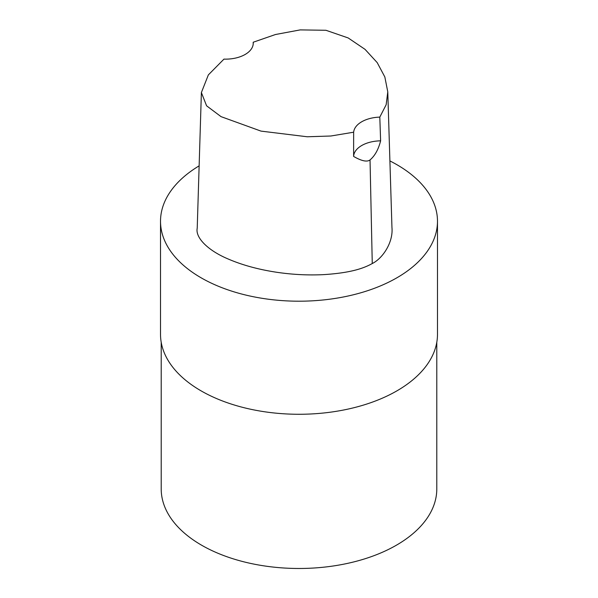 <?xml version="1.0" encoding="UTF-8"?>
<svg xmlns="http://www.w3.org/2000/svg" width="598" height="598" viewBox="0 0 598 598"><rect width="100%" height="100%" fill="white"/><g stroke="black" fill="none" stroke-linecap="round" stroke-linejoin="round"><path stroke-width="0.9" d="M353.62 156.422A27.695 15.989 180 0 1 380.62 140.836C378.414 149.478 374.886 155.839 370.035 159.92C367.052 162.2 361.581 161.034 353.612 156.422L353.65 132.203A27.695 15.989 180 0 1 379.805 117.111L380.62 140.836M253.201 44.125L253.208 42.234L275.491 34.512L300.181 29.9L325.94 30.281L348.171 37.943L365.034 49.35L377.196 62.611L384.835 76.955L387.781 91.868L386.151 104.74L379.805 117.111M253.208 42.234A27.695 15.989 180 0 1 253.253 43.153A27.695 15.989 180 0 1 223.958 59.12L208.358 74.892L201.384 92.555L206.594 105.809L221.036 116.64L261.012 131.112L307.237 136.77L330.903 136L353.65 132.203M387.781 91.868L391.952 227.509C393.387 242.332 382.735 258.403 372.255 263.539C362.941 268.756 349.591 272.965 323.772 274.624C308.149 275.409 292.34 274.609 276.336 272.217C258.246 269.451 242.197 265.049 228.189 259.001C207.925 250.51 195.172 237.585 197.22 228.212L201.384 92.555M389.903 160.929A138.482 79.953 180 0 1 437.482 221.245A138.482 79.953 180 0 1 396.923 277.778A138.482 79.953 180 0 1 246.002 295.113A138.482 79.953 180 0 1 160.518 221.245A138.482 79.953 180 0 1 199.134 165.855M437.482 221.245L437.482 334.319A138.482 79.953 180 0 1 396.923 390.853A138.482 79.953 180 0 1 246.002 408.187A138.482 79.953 180 0 1 160.518 334.319L160.518 221.245M436.794 342.303L436.794 488.932A137.794 79.556 180 0 1 396.437 545.182A137.794 79.556 180 0 1 246.271 562.426A137.794 79.556 180 0 1 161.206 488.932L161.206 342.303M372.262 263.546L370.035 159.92"/></g></svg>
